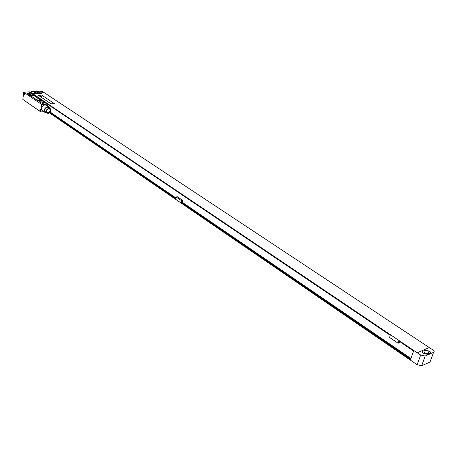 <?xml version="1.0" encoding="UTF-8"?>
<svg xmlns="http://www.w3.org/2000/svg" width="457" height="457" viewBox="0 0 457 457"><rect width="100%" height="100%" fill="white"/><g stroke="black" fill="none" stroke-linecap="round" stroke-linejoin="round"><path stroke-width="0.69" d="M31.099 92.834L30.893 91.954L31.876 91.646L39.925 91.092L42.855 91.703L44.198 92.594L33.138 93.451M31.139 92.52L32.584 93.491M39.753 91.937L37.4 91.446L34.138 91.857L34.509 92.434L36.868 92.925L40.13 92.514L39.753 91.937L39.65 92.72M32.875 94.033L32.578 93.531M49.584 112.948L417.161 364.772L421.657 365.754L430.043 362.035L433.562 352.393C434.533 351.793 434.276 350.936 432.785 349.828L429.357 347.56L417.19 352.781L33.133 93.908L42.135 93.274L32.91 93.759M417.212 352.724L420.646 355.043L425.17 356.026L433.562 352.393M49.83 112.759L175.694 198.904L176.088 196.973L177.373 196.744L182.863 200.48L181.578 200.72L176.088 196.973M399.732 341.733L399.395 342.71L398.121 343.23L398.892 340.973L413.619 350.913L410.535 359.636L181.178 202.657L181.578 200.72M398.121 343.23L389.541 337.42L390.295 335.175L47.796 104.145M40.467 99.203L41.273 99.746M181.178 202.657L410.615 359.413M49.944 112.65L175.734 198.709M182.44 202.422L182.863 200.48M181.429 202.605L182.08 202.177L410.934 358.517M50.367 112.176L175.894 197.927L50.356 112.188M182.463 202.417L410.94 358.499M181.498 202.285L410.752 359.036M50.127 112.462L175.802 198.389M413.568 351.067L399.07 341.093M40.599 99.42L41.101 99.763M47.779 104.265L390.244 335.329M429.3 347.588L44.415 92.782L33.133 93.491M38.319 95.262L50.967 103.825L54.372 103.63M430.517 360.733L430.043 362.035M422.879 351.239C422.085 351.719 422.279 352.404 423.468 353.307L427.495 354.375L430.117 353.244C430.9 352.758 430.7 352.073 429.506 351.182L425.496 350.125L422.879 351.239L422.497 352.307M428.586 353.907L424.524 352.815L423.433 353.284M427.809 354.238L425.416 353.587L424.547 353.964M41.69 95.09L38.377 95.33L50.973 103.779L54.36 103.642L41.69 95.09M23.713 92.205L28.597 95.53L33.818 95.153L28.917 91.846L23.713 92.205L22.85 99.46L40.85 111.914L43.855 111.657M39.816 110.326L40.199 110.491M30.042 93.422L26.832 93.171L27.917 94.233L31.127 94.485L30.042 93.422L29.882 94.748M28.597 95.53L36.332 100.86L41.981 100.666L36.737 101.066L41.804 104.516L47.802 104.099L29.654 91.857L29.002 91.903M41.981 100.666L47.06 104.093M42.718 101.991L39.479 101.734L40.599 102.854L43.843 103.116L42.718 101.991L42.541 103.373M36.332 100.86L36.737 101.066M40.85 111.914L41.804 104.516M24.718 94.199L24.712 94.222C24.25 95.119 23.924 94.89 23.747 93.536L24.535 93.205L24.718 94.199M40.827 110.56C40.336 111.479 39.999 111.251 39.81 109.857L40.65 109.566L40.827 110.56M36.491 96.701L35.903 96.073M47.545 106.041L47.802 104.099M41.033 99.763L40.433 99.123M30.705 95.827L37.543 100.546L40.976 100.363M46.311 105.201L44.815 104.824C41.576 106.19 40.81 108.16 42.518 110.737L45.232 112.605M33.818 95.153L34.195 95.473L28.974 95.85M46.751 112.988L45.272 112.633C43.564 110.046 44.329 108.069 47.579 106.698L49.03 107.047L49.944 108.332M48.762 107.532L47.511 107.212C44.792 108.36 44.152 110.017 45.58 112.176L46.985 113.142M48.253 113.462C50.973 112.302 51.612 110.64 50.173 108.486L48.95 108.189C46.231 109.343 45.586 111 47.02 113.165L48.253 113.462M48.328 112.908C50.476 111.994 50.978 110.685 49.842 108.983L48.876 108.749C46.734 109.657 46.226 110.965 47.351 112.673L48.328 112.908M47.162 112.519L47.956 112.65C49.967 111.874 50.533 110.611 49.659 108.88M40.776 100.431L34.115 95.656L30.716 95.781L37.548 100.506L40.77 100.471M24.649 94.49L24.072 93.605L24.529 93.194M40.764 110.823L40.142 109.926L40.633 109.531M39.565 95.302L38.748 95.302L39.565 95.302M39.799 95.564L38.999 95.456L39.799 95.564M39.993 95.587L39.176 95.587L39.993 95.587M40.256 95.764L39.439 95.764L40.256 95.764M40.416 95.873L39.599 95.873L40.416 95.873M40.073 95.981L40.479 96.033L40.073 95.981M40.702 96.061L39.885 96.061L40.702 96.061M40.89 96.187L40.107 96.199L40.89 96.187M40.85 96.37L40.187 96.267L40.85 96.37M40.97 96.427L40.524 96.433L40.97 96.427M40.901 96.381L40.393 96.393L40.901 96.381M41.216 96.61L40.547 96.507L41.216 96.61M41.404 96.633L40.736 96.633L41.404 96.633M41.656 96.701L40.839 96.707L41.656 96.701M36.034 98.906L35.669 98.946L36.034 98.906M36.349 99.123L35.989 99.163L36.349 99.123M36.669 99.34L36.309 99.38L36.669 99.34M36.703 99.649L37.177 99.683L36.703 99.649M37.24 100.014L37.885 100.026L37.24 100.014M37.697 100.323L38.011 100.254L37.697 100.323M37.96 100.466L38.325 100.391L37.96 100.466M37.4 91.446L37.217 92.902M39.93 92.057L39.85 92.668M34.909 91.617L34.789 92.582M420.646 355.043L417.161 364.772M425.461 350.136L424.496 352.827M429.083 350.896L428.106 353.587M429.506 351.182L428.529 353.867M425.393 353.598L425.17 354.221L425.416 353.587M425.227 356.003L421.714 365.731M30.933 94.022L30.859 94.645M43.638 102.614L43.552 103.282M30.808 92.64L30.859 92.234M424.524 352.815L425.496 350.125M425.17 356.026L421.657 365.754M46.271 105.179L49.03 107.047M48.728 107.509L50.173 108.486"/></g></svg>

